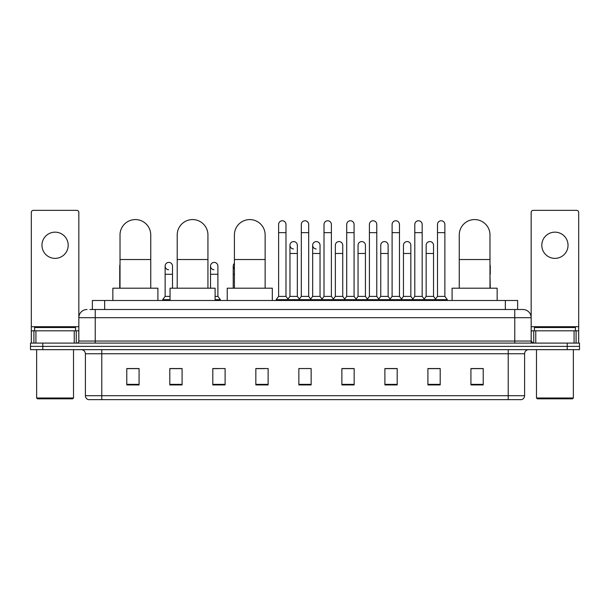 <?xml version="1.0" encoding="UTF-8"?>
<svg xmlns="http://www.w3.org/2000/svg" width="610" height="610" viewBox="0 0 610 610"><rect width="100%" height="100%" fill="white"/><g stroke="black" fill="none" stroke-linecap="round" stroke-linejoin="round"><path stroke-width="0.91" d="M92.369 309.506L92.369 300.494L517.631 300.494L517.631 309.506M90.097 309.506L520.094 309.506M89.906 309.506L95.236 309.506L95.236 317.703L78.843 317.703L78.843 341.051A2.051 2.051 0 0 1 76.799 343.102M87.039 309.506A8.197 8.197 0 0 0 78.843 317.703L78.843 212.41A2.051 2.051 0 0 0 76.799 210.358L33.367 210.358A2.051 2.051 0 0 0 31.316 212.41L31.316 330.811L35.929 330.811L35.929 343.102M522.961 309.506A8.197 8.197 0 0 1 531.158 317.703L514.764 317.703L514.764 309.506L522.839 309.506M574.071 343.102L574.071 330.811L578.684 330.811L578.684 343.102L578.684 212.41A2.051 2.051 0 0 0 576.633 210.358L533.201 210.358A2.051 2.051 0 0 0 531.158 212.41L531.158 341.051L533.201 343.102M42.791 343.102L30.5 343.102L30.5 346.381L42.791 346.381L30.5 346.381L30.5 349.66L42.791 349.66L42.791 346.381L567.208 346.381L42.791 346.381L42.791 343.102L567.208 343.102L567.208 346.381L579.5 346.381L567.208 346.381L567.208 349.66L42.791 349.66M579.5 343.102L579.5 346.381L579.5 343.102L567.208 343.102M524.6 395.707C524.486 397.674 523.502 398.986 521.649 399.642L508.214 399.642L508.214 395.707L524.6 395.707L524.6 353.754A4.095 4.095 0 0 1 528.695 349.66M508.214 399.642L88.351 399.642A4.095 4.095 0 0 1 85.4 395.707L85.4 353.754C85.156 351.268 83.791 349.904 81.305 349.66M483.219 384.933L483.219 368.547L470.928 368.547L470.928 384.933L483.219 384.933M440.199 384.933L440.199 368.547L427.907 368.547L427.907 384.933L440.199 384.933M397.186 384.933L397.186 368.547L384.895 368.547L384.895 384.933L397.186 384.933M354.166 384.933L354.166 368.547L341.875 368.547L341.875 384.933L354.166 384.933M139.072 384.933L139.072 368.547L126.781 368.547L126.781 384.933L139.072 384.933M182.093 384.933L182.093 368.547L169.801 368.547L169.801 384.933L182.093 384.933M225.105 384.933L225.105 368.547L212.814 368.547L212.814 384.933L225.105 384.933M268.125 384.933L268.125 368.547L255.834 368.547L255.834 384.933L268.125 384.933M311.146 384.933L311.146 368.547L298.854 368.547L298.854 384.933L311.146 384.933M579.5 349.66L579.5 346.381L579.5 349.66L567.208 349.66M391.696 368.631L388.539 368.631M437.088 368.631L433.931 368.631M255.834 368.631L264.519 368.631M212.814 368.631L218.304 368.631M177.83 368.631L172.912 368.631M346.297 368.547L343.14 368.631M300.905 368.547L309.095 368.547M182.093 368.631L169.801 368.631M139.072 368.631L126.781 368.631M354.166 368.631L341.875 368.631M397.186 368.631L384.895 368.631M440.199 368.631L427.907 368.631M483.219 368.631L470.928 368.631M55.083 232.158A13.107 13.107 0 0 0 41.968 245.266A13.107 13.107 0 0 0 55.083 258.373A13.107 13.107 0 0 0 68.19 245.266A13.107 13.107 0 0 0 55.083 232.158M74.237 343.102L74.237 330.811L35.929 330.811M74.237 330.811L78.843 330.811M31.316 343.102L31.316 330.811M72.697 398.818L37.462 398.818L36.646 398.002L73.52 398.002L72.697 398.818M36.646 349.66L36.646 398.002M73.52 349.66L73.52 398.002M75.564 330.811L75.564 327.532L34.595 327.532L34.595 330.811M120.017 288.202L120.017 234.941A15.364 15.364 0 0 1 135.382 219.577A15.364 15.364 0 0 1 150.746 234.941A15.364 15.364 0 0 0 135.382 219.577M150.746 288.202L150.746 234.941M157.914 300.494L157.914 288.202L112.85 288.202L112.85 300.494M177.213 288.202L177.213 234.941A15.364 15.364 0 0 1 192.577 219.577A15.364 15.364 0 0 1 207.941 234.941A15.364 15.364 0 0 0 192.577 219.577M207.941 288.202L207.941 234.941M215.109 300.494L215.109 288.202L170.045 288.202L170.045 300.494M234.408 288.202L234.408 234.941A15.364 15.364 0 0 1 249.772 219.577A15.364 15.364 0 0 1 265.137 234.941A15.364 15.364 0 0 0 249.772 219.577M265.137 288.202L265.137 234.941M272.304 300.494L272.304 288.202L227.24 288.202L227.24 300.494M459.254 288.202L459.254 234.941A15.364 15.364 0 0 1 474.618 219.577A15.364 15.364 0 0 1 489.983 234.941A15.364 15.364 0 0 0 474.618 219.577M489.983 288.202L489.983 234.941M497.15 300.494L497.15 288.202L452.086 288.202L452.086 300.494M278.617 232.646L285.991 232.646L285.991 296.399L278.617 296.399L278.617 224.45A3.69 3.69 0 0 1 282.537 220.774A3.69 3.69 0 0 1 285.991 224.45A3.69 3.69 0 0 0 282.537 220.774M278.617 296.399L276.155 299.67L276.155 300.494L276.155 299.67L288.446 299.67L288.446 300.494M285.991 296.399L288.446 299.67L298.854 299.67L298.854 300.494M301.31 232.646L308.69 232.646L308.69 296.399L301.31 296.399L301.31 224.45A3.69 3.69 0 0 1 305.229 220.774A3.69 3.69 0 0 1 308.69 224.45A3.69 3.69 0 0 0 305.229 220.774M301.31 266.082L301.31 296.399L298.854 299.67L311.146 299.67L311.146 300.494M308.69 296.399L311.146 299.67L321.554 299.67L321.554 300.494M324.009 232.646L331.382 232.646L331.382 296.399L324.009 296.399L324.009 224.45A3.69 3.69 0 0 1 327.928 220.774A3.69 3.69 0 0 1 331.382 224.45A3.69 3.69 0 0 0 327.928 220.774M320.036 296.399L320.036 253.463L312.663 253.463L312.663 296.399L320.036 296.399L322.027 299.045L324.009 296.399L321.554 299.67L333.845 299.67L333.845 300.494M335.355 296.399L335.355 253.463L342.736 253.463L342.736 296.399L335.355 296.399L333.373 299.045L331.382 296.399L333.845 299.67L344.246 299.67L344.246 300.494M346.709 232.646L354.082 232.646L354.082 296.399L346.709 296.399L346.709 224.45A3.69 3.69 0 0 1 350.628 220.774A3.69 3.69 0 0 1 354.082 224.45A3.69 3.69 0 0 0 350.628 220.774M342.736 296.399L344.719 299.045L346.709 296.399L344.246 299.67L356.537 299.67L356.537 300.494M358.055 296.399L358.055 253.463L365.428 253.463L365.428 296.399L358.055 296.399L356.072 299.045L354.082 296.399L356.537 299.67L366.945 299.67L366.945 300.494M369.408 232.646L376.782 232.646L376.782 296.399L369.408 296.399L369.408 224.45A3.69 3.69 0 0 1 373.328 220.774A3.69 3.69 0 0 1 376.782 224.45A3.69 3.69 0 0 0 373.328 220.774M365.428 296.399L367.418 299.045L369.408 296.399L366.945 299.67L379.237 299.67L379.237 300.494M380.754 296.399L380.754 253.463L388.128 253.463L388.128 296.399L380.754 296.399L378.764 299.045L376.782 296.399L379.237 299.67L389.645 299.67L389.645 300.494M392.1 232.646L399.474 232.646L399.474 296.399L392.1 296.399L392.1 224.45A3.69 3.69 0 0 1 396.02 220.774A3.69 3.69 0 0 1 399.474 224.45A3.69 3.69 0 0 0 396.02 220.774M388.128 296.399L390.118 299.045L392.1 296.399L389.645 299.67L401.937 299.67L401.937 300.494M403.454 296.399L403.454 253.463L410.827 253.463L410.827 296.399L403.454 296.399L401.464 299.045L399.474 296.399L401.937 299.67L412.345 299.67L412.345 300.494M414.8 232.646L422.173 232.646L422.173 296.399L414.8 296.399L414.8 224.45A3.69 3.69 0 0 1 418.719 220.774A3.69 3.69 0 0 1 422.173 224.45A3.69 3.69 0 0 0 418.719 220.774M410.827 296.399L412.81 299.045L414.8 296.399L412.345 299.67L424.636 299.67L424.636 300.494M426.146 296.399L426.146 253.463L433.527 253.463L433.527 296.399L426.146 296.399L424.163 299.045L422.173 296.399L424.636 299.67L435.037 299.67L435.037 300.494M437.5 232.646L444.873 232.646L444.873 296.399L437.5 296.399L437.5 224.45A3.69 3.69 0 0 1 441.419 220.774A3.69 3.69 0 0 1 444.873 224.45A3.69 3.69 0 0 0 441.419 220.774M437.5 296.399L435.037 299.67L447.328 299.67L447.328 300.494M444.873 296.399L447.328 299.67M293.418 248.949A3.69 3.69 0 0 1 289.963 245.266A3.69 3.69 0 0 1 293.883 241.583A3.69 3.69 0 0 1 297.337 245.266L297.337 253.463L289.963 253.463L289.963 245.266M297.337 253.463L297.337 296.399L289.963 296.399L289.963 253.463M289.963 296.399L287.973 299.045M297.337 296.399L299.327 299.045M316.117 248.949A3.69 3.69 0 0 1 312.663 245.266A3.69 3.69 0 0 1 316.582 241.583A3.69 3.69 0 0 1 320.036 245.266L320.036 253.463M312.663 296.399L310.673 299.045M335.355 253.463L335.355 245.266A3.69 3.69 0 0 1 339.274 241.583A3.69 3.69 0 0 1 342.736 245.266L342.736 253.463M358.055 253.463L358.055 245.266A3.69 3.69 0 0 1 361.974 241.583A3.69 3.69 0 0 1 365.428 245.266L365.428 253.463M380.754 253.463L380.754 245.266A3.69 3.69 0 0 1 384.674 241.583A3.69 3.69 0 0 1 388.128 245.266L388.128 253.463M403.454 253.463L403.454 245.266A3.69 3.69 0 0 1 407.373 241.583A3.69 3.69 0 0 1 410.827 245.266L410.827 253.463M426.146 253.463L426.146 245.266A3.69 3.69 0 0 1 430.065 241.583A3.69 3.69 0 0 1 433.527 245.266L433.527 253.463M433.527 296.399L435.509 299.045M120.017 267.508A3.69 3.69 0 0 1 120.017 264.656M119.735 288.202L119.735 266.082M168.581 269.757A3.69 3.69 0 0 1 165.127 266.082A3.69 3.69 0 0 1 169.046 262.399A3.69 3.69 0 0 1 172.5 266.082L172.5 274.271L165.127 274.271L165.127 266.082M170.045 296.399L165.127 296.399L165.127 274.271M172.5 288.202L172.5 274.271M165.127 296.399L162.672 299.67L162.672 300.494M170.045 299.67L162.672 299.67M213.98 269.757A3.69 3.69 0 0 1 210.526 266.082A3.69 3.69 0 0 1 214.438 262.399A3.69 3.69 0 0 1 217.9 266.082L217.9 274.271L210.526 274.271L210.526 266.082M217.9 274.271L217.9 296.399L215.109 296.399M210.526 288.202L210.526 274.271M217.9 296.399L220.355 299.67L215.109 299.67M220.355 299.67L220.355 300.494M234.408 268.789A3.69 3.69 0 0 1 234.408 263.367M233.218 288.202L233.218 266.082M490.265 288.202L489.983 274.271M489.983 264.656A3.69 3.69 0 0 1 490.265 266.082L490.265 274.271M554.917 232.158A13.107 13.107 0 0 0 541.81 245.266A13.107 13.107 0 0 0 554.917 258.373A13.107 13.107 0 0 0 568.032 245.266A13.107 13.107 0 0 0 554.917 232.158M574.071 330.811L535.763 330.811L535.763 343.102M531.158 330.811L535.763 330.811M531.158 343.102L531.158 341.051L514.764 341.051L514.764 317.703L95.236 317.703L95.236 341.051L514.764 341.051L514.764 343.102M572.538 398.818L537.303 398.818L536.48 398.002L573.354 398.002L572.538 398.818M536.48 349.66L536.48 398.002M573.354 349.66L573.354 398.002M575.405 330.811L575.405 327.532L534.436 327.532L534.436 330.811M104.661 309.506L104.661 300.494M505.339 309.506L505.339 300.494M95.236 343.102L95.236 341.051L78.843 341.051M508.214 349.66L508.214 353.754L85.4 353.754M524.6 353.754L508.214 353.754L508.214 395.707L101.786 395.707L101.786 399.642M85.4 395.707L101.786 395.707L101.786 349.66M311.146 384.361L298.854 384.361M268.125 384.361L255.834 384.361M225.105 384.361L212.814 384.361M182.093 384.361L169.801 384.361M139.072 384.361L126.781 384.361M354.166 384.361L341.875 384.361M397.186 384.361L384.895 384.361M440.199 384.361L427.907 384.361M483.219 384.361L470.928 384.361M78.843 326.716L31.316 326.716M78.812 341.409L78.812 330.811M76.25 330.811L76.25 343.102M31.354 330.811L31.354 343.102M33.908 343.102L33.908 330.811M120.017 259.524L150.746 259.524M177.213 259.524L207.941 259.524M234.408 259.524L265.137 259.524M459.254 259.524L489.983 259.524M234.408 274.271L233.218 274.271M578.684 326.716L531.158 326.716M578.646 343.102L578.646 330.811M576.092 330.811L576.092 343.102M531.188 330.811L531.188 341.409M533.75 343.102L533.75 330.811M285.991 232.646L285.991 224.45M308.69 232.646L308.69 224.45M331.382 232.646L331.382 224.45M354.082 232.646L354.082 224.45M376.782 232.646L376.782 224.45M399.474 232.646L399.474 224.45M422.173 232.646L422.173 224.45M444.873 232.646L444.873 224.45M312.663 253.463L312.663 245.266"/></g></svg>
